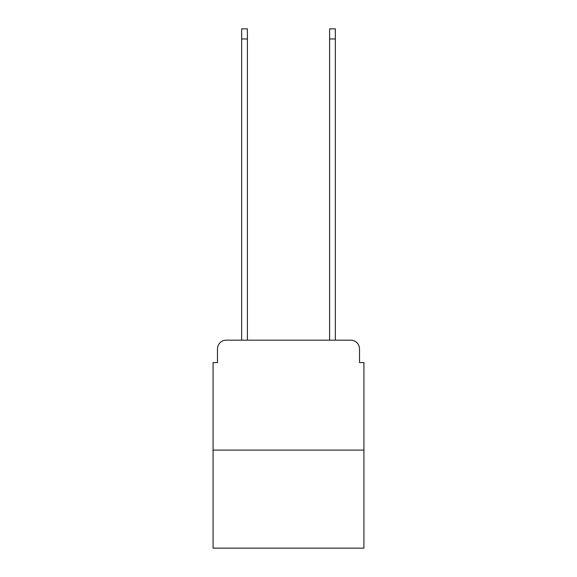 <?xml version="1.0" encoding="UTF-8"?>
<svg xmlns="http://www.w3.org/2000/svg" width="577" height="577" viewBox="0 0 577 577"><rect width="100%" height="100%" fill="white"/><g stroke="black" fill="none" stroke-linecap="round" stroke-linejoin="round"><path stroke-width="0.87" d="M217.486 348.962L217.486 362.594L217.486 348.962A8.792 8.792 0 0 1 226.278 340.163L241.669 340.163L241.669 28.85L247.389 28.85L247.389 340.163L254.205 340.163M363.914 450.096L213.086 450.096L213.086 548.15L363.914 548.15L363.914 362.594L359.514 362.594L359.514 348.962A8.792 8.792 0 0 0 350.722 340.163L226.278 340.163M213.086 450.096L213.086 362.594L217.486 362.594M322.795 340.163L329.611 340.163L329.611 28.85L335.331 28.85L335.331 340.163L350.722 340.163M359.514 362.594L359.514 348.962M241.669 38.962L247.389 38.962M335.331 38.962L329.611 38.962"/></g></svg>
